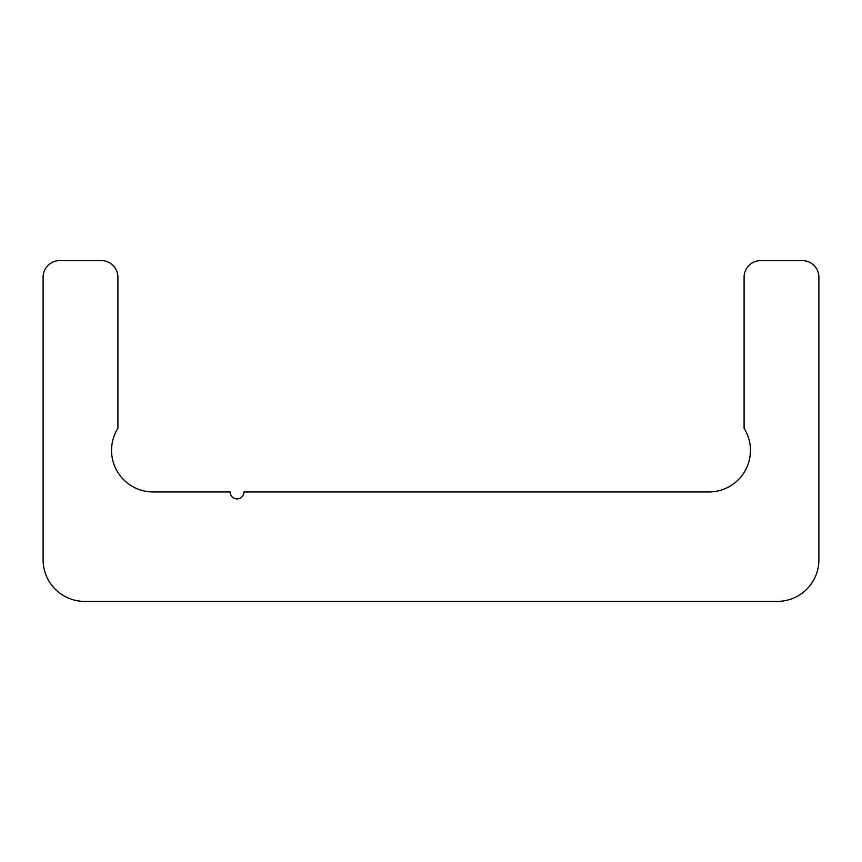 <?xml version="1.0" encoding="UTF-8"?>
<svg xmlns="http://www.w3.org/2000/svg" width="862" height="862" viewBox="0 0 862 862"><rect width="100%" height="100%" fill="white"/><g stroke="black" fill="none" stroke-linecap="round" stroke-linejoin="round"><path stroke-width="1.29" d="M243.978 491.954L708.898 491.954A41.559 41.559 0 0 0 744.089 428.285L744.089 277.23A16.626 16.626 0 0 1 760.715 260.604L802.274 260.604A16.626 16.626 0 0 1 818.9 277.23L818.9 559.837A41.559 41.559 0 0 1 777.341 601.396L84.659 601.396A41.559 41.559 0 0 1 43.1 559.837L43.1 277.23A16.626 16.626 0 0 1 59.726 260.604L101.285 260.604A16.626 16.626 0 0 1 117.911 277.23L117.911 428.285A41.559 41.559 0 0 0 153.102 491.954L230.122 491.954A6.928 6.928 0 0 0 237.05 498.882A6.928 6.928 0 0 0 243.978 491.954"/></g></svg>
